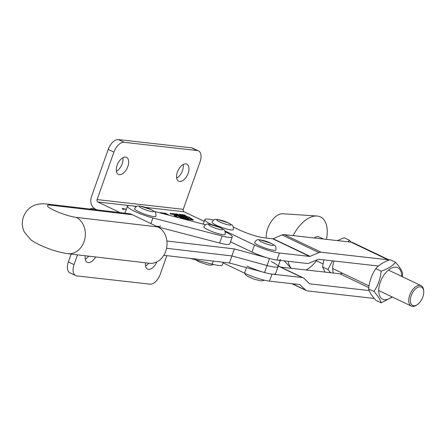 <?xml version="1.0" encoding="UTF-8"?>
<svg xmlns="http://www.w3.org/2000/svg" width="446" height="446" viewBox="0 0 446 446"><rect width="100%" height="100%" fill="white"/><g stroke="black" fill="none" stroke-linecap="round" stroke-linejoin="round"><path stroke-width="0.67" d="M85.286 255.753A9.438 5.213 115.5 0 0 87.277 262.298A9.438 5.213 115.5 0 0 88.23 262.566A9.438 5.213 115.5 0 0 95.572 256.957M85.264 259.215A9.438 5.213 115.5 0 0 88.654 256.149M145.563 262.805A9.438 5.213 115.5 0 0 147.587 269.111A9.438 5.213 115.5 0 0 148.546 269.378A9.438 5.213 115.5 0 0 156.758 261.941M145.574 266.022A9.438 5.213 115.5 0 0 148.791 263.185M204.212 221.372L184.053 211.75A1.89 1.544 96.4 0 1 183.256 209.313L97.094 199.585L113.903 152.119A11.328 6.255 -64.5 0 1 124.099 142.302L197.338 150.57A11.328 6.255 -64.5 0 1 198.481 150.893L192.8 148.184A11.328 6.255 -64.5 0 0 191.657 147.86L118.419 139.587A11.328 6.255 -64.5 0 0 108.222 149.404L91.413 196.87A9.438 7.733 -83.6 0 0 95.405 209.051L97.206 209.91L95.405 209.051A9.438 7.733 -83.6 0 0 93.353 208.46A9.438 7.733 -83.6 0 0 89.83 209.046M77.526 254.844L74.064 264.623A11.328 6.255 115.5 0 0 75.642 275.578A11.328 6.255 115.5 0 0 76.79 275.901L150.029 284.174A11.328 6.255 115.5 0 0 160.225 274.357L166.843 255.658M71.148 254.097L68.383 261.913A11.328 6.255 115.5 0 0 69.961 272.863L75.642 275.578M178.495 216.656L181.879 217.81L180.401 217.815L183.044 218.116A3.144 0.491 19.5 0 0 183.646 218.033A3.144 0.491 19.5 0 0 183.652 218.005L180.056 216.656L182.843 217.046L184.772 218.317L186.233 218.484L185.385 217.882L189.16 218.813L186.818 217.274L185.358 217.107L186.411 217.815L185.185 217.687L183.891 216.94L178.74 216.36A3.144 0.491 19.5 0 0 178.166 216.405L178.495 216.656M125.582 157.092A9.438 5.213 -64.5 0 1 126.536 157.366A9.438 5.213 -64.5 0 1 127.539 167.317A9.438 5.213 -64.5 0 1 119.355 174.676A9.438 5.213 -64.5 0 1 118.402 174.403A9.438 5.213 -64.5 0 1 117.404 164.451A9.438 5.213 -64.5 0 1 125.582 157.092M122.873 157.733A9.438 5.213 -64.5 0 1 116.389 171.32M185.893 163.905A9.438 5.213 -64.5 0 1 186.852 164.173A9.438 5.213 -64.5 0 1 187.85 174.13A9.438 5.213 -64.5 0 1 179.671 181.483A9.438 5.213 -64.5 0 1 178.712 181.215A9.438 5.213 -64.5 0 1 177.714 171.258A9.438 5.213 -64.5 0 1 185.893 163.905M183.183 164.546A9.438 5.213 -64.5 0 1 176.7 178.127M183.445 218.992L193.09 220.079A1.801 0.279 19.5 0 0 193.43 220.034A1.801 0.279 19.5 0 0 193.207 219.794L189.466 217.353L187.342 216.6L174.403 215.139A2.247 0.351 19.5 0 0 173.973 215.195A2.247 0.351 19.5 0 0 174.247 215.496L177.051 217.319M173.477 213.667L174.994 214.587L172.708 213.952L172.24 213.528L173.444 213.762M174.983 214.626L174.631 214.665M172.24 213.528L172.624 213.45L172.496 213.818M178.311 214.665L178.93 215.072L177.809 214.933L177.218 214.66L178.394 214.833L176.098 213.924L177.346 214.08L177.976 214.387L176.627 214.158L178.272 214.766M178.924 215.089L178.578 215.111M176.098 213.924L176.527 213.885L176.415 214.197M182.119 214.526L183.668 215.686L180.585 214.353L181.756 214.771L182.453 214.849L182.119 214.526M126.296 209.425L123.286 208.55C122.433 208.538 122.667 208.884 123.999 209.587L122.282 208.438L126.357 209.246M123.286 208.55L122.739 208.617L122.494 209.319M158.776 212.547L160.153 212.909M97.094 199.585A1.89 1.544 -83.6 0 0 97.891 202.021L120.013 212.58M156.368 226.222A18.883 2.955 19.5 0 0 160.554 225.815M162.684 213.573L160.203 212.614L162.193 212.842L163.922 213.89M162.383 213.015L162.35 213.411M168.153 215L163.453 212.982L165.444 213.205L169.391 215.323M165.633 213.378L165.605 213.779M184.254 214.766L186.227 215.964L185.057 215.435L184.209 215.34L184.655 215.786L182.682 214.587L183.936 215.173L184.789 215.267L184.204 214.916M180.357 214.442L181.873 215.362L179.587 214.732L179.119 214.303L180.318 214.537M181.856 215.401L181.511 215.44M179.119 214.303L179.504 214.225L179.376 214.593M175.456 213.773L177.43 214.972L175.412 214.342L175.858 214.794L173.884 213.595L175.139 214.18L175.992 214.275L175.406 213.918M171.95 213.667L173.338 214.509L170.829 213.372L171.766 214.331L170.132 213.255L171.9 213.818M170.829 213.372L170.534 213.584M170.132 213.255L170.562 213.21L170.45 213.534M198.481 150.893A11.328 6.255 -64.5 0 1 200.064 161.848L183.256 209.313M162.043 213.266L162.193 212.842M165.293 213.628L165.444 213.205M182.119 214.944L183.094 215.412L182.08 215.05M180.708 215.139L181.433 215.223L181.037 214.894L179.56 214.442L180.675 215.24M179.482 214.665L179.771 214.387M173.834 214.364L174.559 214.448L174.163 214.119L172.68 213.667L173.795 214.459M172.602 213.885L172.435 214.353M174.486 214.643L174.302 215.167M181.199 218.406L192.22 219.605L187.816 216.901L175.334 215.49L178.171 217.615M186.651 218.033L186.367 217.955M186.567 217.977L186.818 217.274M183.663 217.592L183.891 216.94M225.185 231.742A18.883 2.955 -160.5 0 1 232.282 236.859A18.883 2.955 -160.5 0 1 222.13 236.018L152.889 217.938A18.883 2.955 -160.5 0 1 129.139 208.276A18.883 2.955 -160.5 0 1 127.444 206.175A18.883 2.955 -160.5 0 1 136.186 206.665M232.282 236.859L229.796 243.89A18.883 2.955 -160.5 0 1 219.644 243.048L157.778 226.897M154.249 211.371L205.444 224.734M76.149 217.364A18.883 15.37 -83.3 0 1 84.032 241.715A18.883 15.37 -83.3 0 1 67.725 253.696C58.56 252.297 49.071 249.308 39.248 244.726C34.933 242.563 32.073 240.862 30.679 239.625L24.452 232.238C21.999 227.309 21.653 222.192 23.404 216.873C27.072 208.21 33.918 202.69 46.718 204.006L128.403 213.562A18.883 15.37 96.7 0 1 132.434 214.738L50.749 205.177A16.993 2.659 19.5 0 0 53.643 210.127A16.993 2.659 19.5 0 0 76.149 217.364L157.834 226.925L132.434 214.738M157.834 226.925A18.883 15.37 96.7 0 1 165.722 251.276A18.883 15.37 96.7 0 1 149.416 263.257L67.725 253.696M389.241 260.046A20.767 11.473 115.5 0 0 387.953 259.773L321.103 252.224A9.438 5.213 115.5 0 0 318.962 252.592L310.048 256.339A1.89 1.043 -64.5 0 1 309.619 256.417L279.464 253.01A18.883 2.955 -160.5 0 1 254.488 245.01L224.745 230.811M233.347 227.064A18.883 2.955 -160.5 0 1 233.42 227.098L239.101 229.813A18.883 2.955 19.5 0 0 264.071 237.807L272.69 238.783A1.89 1.043 115.5 0 0 273.114 238.71L282.034 234.958A9.438 5.213 -64.5 0 1 284.169 234.59L351.024 242.145A20.767 11.473 -64.5 0 1 353.126 242.735L389.319 260.018M342.69 273.32A13.218 7.298 -64.5 0 1 339.819 273.783L280.774 267.115M247.017 266.106A18.883 2.955 19.5 0 0 271.993 274.106L302.148 277.507A9.438 5.213 -64.5 0 1 303.102 277.78A9.438 5.213 -64.5 0 1 303.871 278.31L309.552 283.706A1.89 1.043 115.5 0 0 309.702 283.812A1.89 1.043 115.5 0 0 309.898 283.868L369.16 290.558M246.482 267.628L244.531 273.136A18.883 2.955 19.5 0 0 269.501 281.136L299.656 284.542A1.89 1.043 -64.5 0 1 299.851 284.593A1.89 1.043 -64.5 0 1 300.002 284.699L305.683 290.101A9.438 5.213 115.5 0 0 306.452 290.63A9.438 5.213 115.5 0 0 307.405 290.898L374.216 298.446M244.531 273.136L223.067 262.889M211.577 224.522A18.883 2.955 -160.5 0 1 204.848 219.577A18.883 2.955 -160.5 0 1 213.589 220.068M378.425 266.011L318.611 259.26A1.89 1.043 115.5 0 0 318.182 259.332L309.268 263.079A9.438 5.213 -64.5 0 1 307.127 263.447L276.972 260.04A18.883 2.955 -160.5 0 1 252.001 252.04L230.537 241.793M166.882 241.013L234.39 248.913L231.903 255.948L166.548 248.299L231.903 255.948L267.054 265.515A18.883 2.955 19.5 0 0 278.075 266.591A18.883 2.955 19.5 0 0 271.174 261.562M234.39 248.913L269.546 258.485A18.883 2.955 19.5 0 0 280.567 259.561M163.81 255.302L229.411 262.978L264.562 272.551A18.883 2.955 19.5 0 0 275.589 273.627L278.075 266.591A18.883 2.955 19.5 0 1 267.054 265.515L264.562 272.551M269.546 258.485L267.054 265.515L231.903 255.948L229.411 262.978M323.45 239.028L319.23 237.016A11.328 6.255 115.5 0 0 314.006 237.963M326.433 239.368A29.988 16.563 115.5 0 0 316.9 216.003L282.742 213.757A16.993 9.383 115.5 0 0 269.038 225.375A16.993 9.383 115.5 0 0 266.284 238.058M288.194 261.306A29.988 16.563 115.5 0 0 291.177 268.291M306.006 269.964A29.988 16.563 115.5 0 0 316.459 260.798M316.9 216.003A29.988 16.563 115.5 0 0 293.161 235.611M223.29 262.259L222.325 264.985A18.883 2.955 -160.5 0 1 212.173 264.144L190.08 258.373M413.682 305.766A10.197 5.631 115.5 0 0 417.116 304.769A10.197 5.631 115.5 0 0 423.7 290.987A10.197 5.631 115.5 0 0 420.405 286.778A10.197 5.631 115.5 0 0 411.229 295.614A10.197 5.631 115.5 0 0 413.682 305.766M417.116 304.769L416.274 305.309A11.328 6.255 -64.5 0 1 412.455 306.413A11.328 6.255 -64.5 0 1 411.307 306.09A11.328 6.255 -64.5 0 1 410.108 294.143A11.328 6.255 -64.5 0 1 419.926 285.317A11.328 6.255 -64.5 0 1 421.074 285.641A11.328 6.255 -64.5 0 1 423.588 289.995L423.7 290.987M401.701 276.392A17.466 9.645 115.5 0 0 395.953 267.193A17.466 9.645 115.5 0 0 380.237 282.329A17.466 9.645 115.5 0 0 384.441 299.712A17.466 9.645 115.5 0 0 391.939 296.841M402.27 276.665L402.677 273.621C401.957 270.638 399.566 266.847 395.502 262.254C392.391 266.022 387.602 268.999 381.135 271.19C380.416 278.728 378.018 285.496 373.949 291.489C378.002 296.06 380.393 299.851 381.124 302.851L392.329 297.025M373.949 291.489L368.625 288.947C369.36 281.365 371.758 274.597 375.816 268.648C378.927 264.879 383.711 261.902 390.178 259.711L395.502 262.254M381.135 271.19L375.816 268.648M381.124 302.851L375.8 300.309C371.752 295.737 369.36 291.946 368.625 288.947M351.069 242.145L349.48 240.282L344.156 237.74L337.432 240.606M332.476 260.826L327.927 269.512L322.603 266.97L323.841 259.851M324.961 272.105L322.603 266.97M327.927 269.512L330.614 272.746M349.48 240.282L348.058 241.81M333.993 260.994A17.466 9.645 115.5 0 0 333.307 273.047M153.764 216.55A11.328 1.773 -160.5 0 1 141.555 212.971A11.328 1.773 -160.5 0 1 134.564 208.7C137.463 204.63 138.031 206.375 139.988 206.013L151.69 209.81C154.623 212.179 156.028 210.596 155.922 216.26A11.328 1.773 -160.5 0 1 153.764 216.55M223.011 234.629A11.328 1.773 -160.5 0 1 210.796 231.05A11.328 1.773 -160.5 0 1 203.805 226.774C206.704 222.71 207.279 224.45 209.23 224.093L220.932 227.884C223.864 230.253 225.275 228.675 225.163 234.34A11.328 1.773 -160.5 0 1 223.011 234.629M231.167 229.952A11.328 1.773 -160.5 0 1 218.958 226.373A11.328 1.773 -160.5 0 1 211.967 222.097C214.866 218.033 215.435 219.772 217.392 219.415L229.093 223.212C232.026 225.576 233.431 223.998 233.325 229.662A11.328 1.773 -160.5 0 1 231.167 229.952M273.783 250.295A11.328 1.773 -160.5 0 1 261.573 246.722A11.328 1.773 -160.5 0 1 254.582 242.446C257.476 238.381 258.05 240.121 260.001 239.764L271.703 243.555C274.636 245.924 276.046 244.347 275.94 250.011A11.328 1.773 -160.5 0 1 273.783 250.295M68.383 261.913L74.064 264.623M184.605 218.211L184.834 217.559M179.922 217.152L180.084 216.689M97.891 202.021L129.535 205.589M132.891 205.968L136.671 206.398M145.786 207.429L184.053 211.75M108.222 149.404L113.903 152.119M118.419 139.587L124.099 142.302M191.657 147.86L197.338 150.57M189.344 217.687L189.466 217.353M193.107 220.079L193.207 219.794M174.269 215.507L174.403 215.139M175.116 216.059L175.245 215.702M191.936 219.95L192.048 219.627M182.459 218.049L182.648 217.514M180.151 217.224L180.307 216.784M185.207 218.367L185.369 217.916M184.956 218.339L185.185 217.687M178.617 216.711L178.74 216.36M150.887 223.591L152.889 217.938M219.644 243.048L222.13 236.018M46.718 204.006A18.883 15.37 96.7 0 1 50.749 205.177M387.953 259.773L351.024 242.145M368.786 287.614L339.819 273.783M302.148 277.507L278.254 266.1M309.619 256.417L272.69 238.783M309.898 283.868L309.541 283.701M300.002 284.699L299.673 284.542M305.683 290.101L292.303 283.712M321.103 252.224L284.169 234.59M318.962 252.592L282.034 234.958M310.048 256.339L273.114 238.71M279.464 253.01L276.972 260.04M254.488 245.01L252.001 252.04M271.993 274.106L269.501 281.136M212.173 264.144L213.255 261.088M140.808 206.253A7.554 1.182 19.5 0 0 142.179 208.477A7.554 1.182 19.5 0 0 152.17 211.677A7.554 1.182 19.5 0 0 150.798 209.453A7.554 1.182 19.5 0 0 140.808 206.253M210.049 224.327A7.554 1.182 19.5 0 0 211.426 226.557A7.554 1.182 19.5 0 0 221.411 229.757A7.554 1.182 19.5 0 0 220.04 227.527A7.554 1.182 19.5 0 0 210.049 224.327M218.211 219.655A7.554 1.182 19.5 0 0 219.583 221.879A7.554 1.182 19.5 0 0 229.573 225.079A7.554 1.182 19.5 0 0 228.201 222.849A7.554 1.182 19.5 0 0 218.211 219.655M260.821 239.998A7.554 1.182 19.5 0 0 262.198 242.223A7.554 1.182 19.5 0 0 272.188 245.423A7.554 1.182 19.5 0 0 270.811 243.198A7.554 1.182 19.5 0 0 260.821 239.998M93.353 208.46L94.608 208.6M179.883 217.141L180.056 216.656M162.182 213.021L161.931 213.723M165.433 213.389L165.182 214.091M179.56 214.426L179.314 215.128M181.427 215.24L181.182 215.942M170.601 213.394L170.35 214.097M174.927 215.936L175.077 215.524M192.092 219.967L192.22 219.605M185.174 218.362L185.341 217.888M124.975 213.16L127.444 206.175M303.102 277.78L278.31 265.939M306.452 290.63L291.851 283.662M204.848 219.577L203.231 224.154M280.266 260.414L278.075 266.591M284.286 260.865L291.138 268.286M421.074 285.641L388.455 270.064M411.307 306.09L378.693 290.513M369.032 285.903L332.671 268.537M323.01 263.926L315.634 260.403M213.589 264.5L211.081 265.214L207.881 264.824L200.07 262.27L195.521 259.795M264.361 280.166L262.939 280.751L260.559 280.818L253.668 279.034L247.335 276.185L245.317 274.496L244.598 273.169"/></g></svg>
